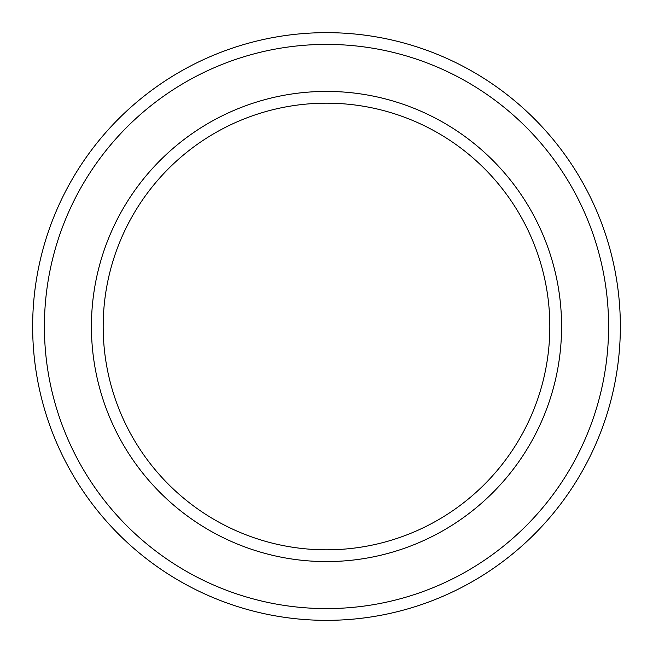 <?xml version="1.0" encoding="UTF-8"?>
<svg xmlns="http://www.w3.org/2000/svg" width="653" height="653" viewBox="0 0 653 653"><rect width="100%" height="100%" fill="white"/><g stroke="black" fill="none" stroke-linecap="round" stroke-linejoin="round"><path stroke-width="0.98" d="M549.826 326.5A223.326 223.326 0 0 0 326.5 103.174A223.326 223.326 0 0 0 103.174 326.5A223.326 223.326 0 0 0 326.5 549.826A223.326 223.326 0 0 0 549.826 326.5M91.42 326.5A235.08 235.08 0 0 1 326.5 91.42A235.08 235.08 0 0 1 561.58 326.5A235.08 235.08 0 0 1 326.5 561.58A235.08 235.08 0 0 1 91.42 326.5M608.596 326.5A282.096 282.096 0 0 0 326.5 44.404A282.096 282.096 0 0 0 44.404 326.5A282.096 282.096 0 0 0 326.5 608.596A282.096 282.096 0 0 0 608.596 326.5M32.65 326.5A293.85 293.85 0 0 1 326.5 32.65A293.85 293.85 0 0 1 620.35 326.5A293.85 293.85 0 0 1 326.5 620.35A293.85 293.85 0 0 1 32.65 326.5"/></g></svg>
